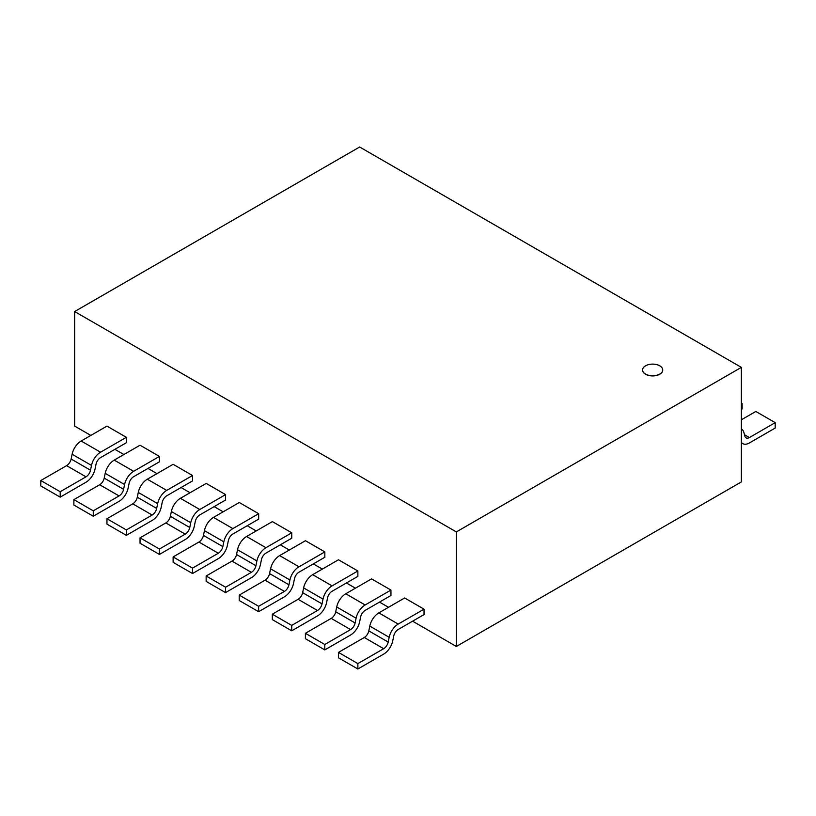 <?xml version="1.0" encoding="UTF-8"?>
<svg xmlns="http://www.w3.org/2000/svg" width="816" height="816" viewBox="0 0 816 816"><rect width="100%" height="100%" fill="white"/><g stroke="black" fill="none" stroke-linecap="round" stroke-linejoin="round"><path stroke-width="1.22" d="M659.777 365.823A10.078 5.814 0 0 0 648.791 364.558A10.078 5.814 0 0 0 642.569 369.934A10.078 5.814 0 0 0 652.647 375.748A10.078 5.814 0 0 0 662.725 369.934A10.078 5.814 0 0 0 659.777 365.823M662.725 370.025A10.078 5.814 180 0 1 662.725 370.107A10.078 5.814 180 0 1 652.647 375.931A10.078 5.814 180 0 1 642.569 370.107A10.078 5.814 180 0 1 642.569 370.025M74.644 311.549L456.348 531.92L741.356 367.373L359.652 147.002L74.644 311.549L74.644 426.085L90.831 435.428M456.348 531.92L456.348 646.466L412.58 621.19M388.508 607.298L379.501 602.096M355.429 588.193L346.423 582.991M322.34 569.099L313.334 563.897M289.313 550.025L280.306 544.823M256.234 530.93L247.228 525.728M223.156 511.826L214.149 506.624M190.067 492.731L181.06 487.529M156.988 473.627L147.982 468.425M123.91 454.532L114.903 449.33M741.356 367.373L741.356 481.919L456.348 646.466M741.356 419.801L755.81 411.458L775.2 422.647L749.394 437.549A6.63 3.825 -60 0 1 746.079 437.876A6.63 3.825 -60 0 1 744.875 436.162L743.886 432.5A13.25 7.65 120 0 0 741.469 429.063A13.25 7.65 120 0 0 741.356 429.002L741.469 429.063M749.394 442.955L775.2 428.053L775.2 422.647M741.356 442.343A13.25 7.65 120 0 0 742.774 443.618A13.25 7.65 120 0 0 749.394 442.966M741.356 403.104L742.121 403.553L741.356 403.991M741.356 409.397L742.121 408.959L742.121 403.553M40.8 480.532L40.8 485.938L60.19 497.138L85.996 482.236A13.25 7.65 120 0 0 95.044 469.016L96.033 464.222A6.63 3.825 -60 0 1 100.552 457.613L126.358 442.721L126.358 437.315L106.957 426.115L81.161 441.017A13.25 7.65 -60 0 0 72.114 454.237L91.494 465.426L90.505 470.22A6.63 3.825 -60 0 1 85.996 476.84L60.19 491.732L40.8 480.532L66.606 465.64A6.63 3.825 120 0 0 71.125 459.031M126.358 437.315L100.552 452.207A13.25 7.65 120 0 0 91.504 465.426M90.525 470.22L71.135 459.02L72.114 454.237M60.19 491.732L60.19 497.138M129.101 483.327A6.63 3.825 -60 0 1 133.63 476.707L159.436 461.815L159.436 456.409L140.046 445.21L114.24 460.112A13.25 7.65 -60 0 0 105.193 473.331L104.213 478.125A6.63 3.825 120 0 1 99.685 484.745L119.075 495.934L93.269 510.826L73.879 499.637L99.685 484.735M159.436 456.409L133.63 471.311A13.25 7.65 120 0 0 124.583 484.531L123.593 489.325M73.879 499.637L73.879 505.043L93.269 516.232L119.075 501.34A13.25 7.65 120 0 0 128.122 488.121L129.112 483.317M93.269 510.826L93.269 516.232M123.604 489.325A6.63 3.825 -60 0 1 119.075 495.934M106.957 518.731L106.957 524.137L126.358 535.337L152.153 520.435A13.25 7.65 120 0 0 161.201 507.215L162.2 502.421A6.63 3.825 -60 0 1 166.709 495.812L192.515 480.92L192.515 475.514L173.125 464.314L147.319 479.206A13.25 7.65 -60 0 0 138.271 492.436L157.651 503.625L156.672 508.419A6.63 3.825 -60 0 1 152.153 515.039L126.358 529.931L106.957 518.731L132.763 503.839A6.63 3.825 120 0 0 137.292 497.23M192.515 475.514L166.709 490.406A13.25 7.65 120 0 0 157.661 503.625M156.682 508.419L137.292 497.219L138.281 492.425M126.358 529.931L126.358 535.337M140.046 537.836L140.046 543.242L159.436 554.431L185.232 539.539A13.25 7.65 120 0 0 194.29 526.32L195.279 521.516A6.63 3.825 -60 0 1 199.798 514.906L225.593 500.014L225.593 494.608L206.203 483.409L180.397 498.311A13.25 7.65 -60 0 0 171.35 511.53L190.73 522.73L189.751 527.524A6.63 3.825 -60 0 1 185.232 534.133L159.436 549.025L140.046 537.836L165.842 522.934A6.63 3.825 120 0 0 170.371 516.324L171.36 511.53M225.593 494.608L199.798 509.51A13.25 7.65 120 0 0 190.74 522.73M159.436 549.025L159.436 554.431M228.347 540.62A6.63 3.825 -60 0 1 232.876 534.011L258.672 519.119L258.672 513.703L239.282 502.513L213.486 517.405A13.25 7.65 -60 0 0 204.439 530.624L203.459 535.418A6.63 3.825 120 0 1 198.931 542.038L218.321 553.228L192.515 568.13L173.125 556.93L198.931 542.028M258.672 513.703L232.876 528.605A13.25 7.65 120 0 0 223.829 541.824L222.829 546.618A6.63 3.825 -60 0 1 218.321 553.228M173.125 556.93L173.125 562.336L192.515 573.536L218.321 558.634A13.25 7.65 120 0 0 227.368 545.414L228.358 540.62M192.515 568.13L192.515 573.536M251.399 577.738A13.25 7.65 120 0 0 260.447 564.519L261.436 559.715A6.63 3.825 -60 0 1 265.955 553.105L291.761 538.213L291.761 532.807L272.371 521.608L246.565 536.51A13.25 7.65 -60 0 0 237.517 549.729L256.897 560.929L255.918 565.723M291.761 532.807L265.955 547.699A13.25 7.65 120 0 0 256.907 560.929M236.538 554.523L255.928 565.712A6.63 3.825 -60 0 1 251.399 572.332L232.009 561.133A6.63 3.825 120 0 0 236.538 554.523L237.517 549.729M206.152 576.004L206.152 581.41L225.542 592.6L225.542 587.194L206.152 576.004L231.958 561.102M251.399 572.332L225.593 587.224M225.542 592.6L251.348 577.708M324.839 557.308L324.839 551.902L305.449 540.712L279.643 555.604A13.25 7.65 -60 0 0 270.596 568.823M324.839 551.902L299.033 566.804M293.485 583.583L294.474 578.789A6.63 3.825 -60 0 1 298.982 572.179L324.788 557.287M289.925 579.992L288.946 584.786A6.63 3.825 -60 0 1 284.427 591.406L258.631 606.298L239.231 595.099L265.037 580.207A6.63 3.825 120 0 0 269.566 573.597L270.545 568.793L289.925 579.992A13.25 7.65 120 0 1 298.982 566.763L279.643 555.604M239.231 595.099L239.231 600.505L258.631 611.704L284.427 596.802A13.25 7.65 120 0 0 293.474 583.583M258.631 606.298L258.631 611.704M327.542 597.893A6.63 3.825 -60 0 1 332.071 591.274L357.867 576.382L357.867 570.976L338.477 559.776L312.671 574.678A13.25 7.65 -60 0 0 303.623 587.897L323.003 599.097L322.024 603.891A6.63 3.825 -60 0 1 317.506 610.501L291.71 625.393L272.32 614.203L298.115 599.301A6.63 3.825 120 0 0 302.644 592.691L303.634 587.897M357.867 570.976L332.071 585.878A13.25 7.65 120 0 0 323.014 599.097M272.32 614.203L272.32 619.609L291.71 630.799L317.506 615.907A13.25 7.65 120 0 0 326.563 602.687L327.553 597.883M291.71 625.393L291.71 630.799M305.398 633.298L305.398 638.704L324.788 649.903L350.594 635.001A13.25 7.65 120 0 0 359.642 621.782L360.631 616.988A6.63 3.825 -60 0 1 365.15 610.378L390.946 595.486L390.946 590.07L371.555 578.881L345.76 593.773A13.25 7.65 -60 0 0 336.712 606.992L356.092 618.191L355.103 622.985A6.63 3.825 -60 0 1 350.594 629.595L324.788 644.497L305.398 633.298L331.204 618.395L350.594 629.595M390.946 590.07L365.15 604.972A13.25 7.65 120 0 0 356.102 618.191M331.204 618.406A6.63 3.825 120 0 0 335.723 611.786L336.712 606.992M324.788 644.497L324.788 649.903M392.731 640.876L393.71 636.082A6.63 3.825 -60 0 1 398.228 629.473L424.034 614.581L424.034 609.175L404.644 597.975L378.838 612.877A13.25 7.65 -60 0 0 369.791 626.096L389.171 637.296L388.192 642.09A6.63 3.825 -60 0 1 383.673 648.7L357.867 663.592L338.477 652.392L364.283 637.5A6.63 3.825 120 0 0 368.812 630.89L369.791 626.096M424.034 609.175L398.228 624.067A13.25 7.65 120 0 0 389.181 637.296M338.477 652.392L338.477 657.808L357.867 668.998L383.673 654.106A13.25 7.65 120 0 0 392.72 640.886M357.867 663.592L357.867 668.998M749.394 437.549L744.478 434.704M100.552 452.207L81.161 441.017M66.606 465.64L85.996 476.83M133.63 471.311L114.24 460.112M123.604 489.314L104.213 478.125M105.182 473.331L124.573 484.531M166.709 490.406L147.319 479.206M132.763 503.839L152.153 515.029M199.798 509.51L180.397 498.311M189.771 527.513L170.381 516.324M165.842 522.934L185.232 534.133M232.876 528.605L213.486 517.405M222.85 546.618L203.459 535.418M204.428 530.635L223.819 541.824M265.955 547.699L246.565 536.51M288.956 584.786L269.566 573.587M265.037 580.207L284.427 591.396M332.071 585.878L312.671 574.678M322.045 603.881L302.654 592.691M298.115 599.301L317.506 610.501M365.15 604.972L345.76 593.773M355.123 622.985L335.733 611.786M398.228 624.067L378.838 612.877M388.202 642.08L368.812 630.89M364.283 637.5L383.673 648.7M742.774 443.618L741.356 442.802"/></g></svg>
